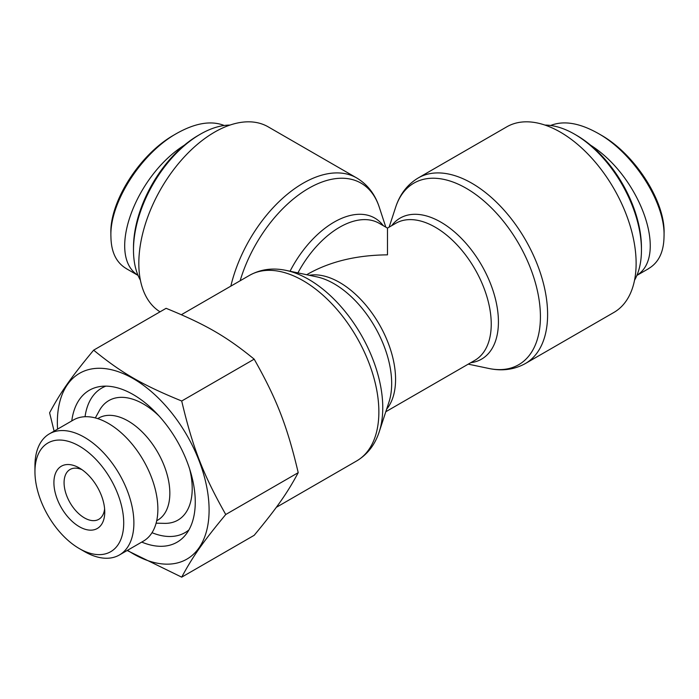 <?xml version="1.0" encoding="UTF-8"?>
<svg xmlns="http://www.w3.org/2000/svg" width="699" height="699" viewBox="0 0 699 699"><rect width="100%" height="100%" fill="white"/><g stroke="black" fill="none" stroke-linecap="round" stroke-linejoin="round"><path stroke-width="1.05" d="M160.036 311.824A107.148 61.861 -60 0 1 138.821 263.366A107.148 61.861 -60 0 1 185.593 155.536A107.148 61.861 -60 0 1 268.163 126.834L356.673 177.93A107.148 61.861 120 0 0 230.836 286.144M385.804 411.737L474.857 360.326A79.101 45.671 60 0 0 474.857 268.984A79.101 45.671 60 0 0 395.756 223.313L387.473 228.101L387.473 254.847C356.787 255.135 330.417 261.443 308.373 273.763L306.704 274.733M506.784 126.834A107.148 61.861 60 0 1 613.932 188.695A107.148 61.861 60 0 1 613.932 312.418L525.412 363.515A107.148 61.861 -120 0 0 525.421 239.792A107.148 61.861 -120 0 0 418.273 177.93L506.784 126.834M200.351 134.191L198.315 135.37A91.683 52.932 120 0 0 133.483 247.656L133.483 250.006A94.566 54.592 -60 0 1 200.351 134.191A94.566 54.592 -60 0 1 229.962 125.077M140.403 280.212A94.566 54.592 -60 0 1 133.483 250.006M126.502 268.704C116.375 262.807 111.185 252.199 110.931 236.874C109.315 203.051 141.207 153.308 176.602 133.492L174.086 134.951C139.73 154.226 109.385 202.02 110.896 233.938M184.3 145.226C134.697 176.629 106.449 255.913 137.974 275.231M176.602 133.492C195.222 122.998 211.107 120.333 224.248 125.497M641.455 250.006L641.455 247.656A91.683 52.932 -120 0 0 576.631 135.37L574.595 134.191A94.566 54.592 60 0 1 641.455 250.006A94.566 54.592 60 0 1 634.543 280.212M544.975 125.077A94.566 54.592 60 0 1 574.595 134.191M664.05 233.842C665.588 201.915 635.041 154.051 600.721 134.872L598.213 133.43C633.582 153.142 665.649 202.946 664.015 236.778C663.753 252.129 658.563 262.763 648.427 268.678M636.972 275.231C668.497 255.913 640.24 176.629 590.646 145.226M550.637 125.488C563.735 120.298 579.593 122.945 598.213 133.43M188.905 529.956A83.417 48.161 60 0 1 152.006 532.699M85.051 416.718A83.417 48.161 60 0 1 105.872 386.136M71.779 420.92A87.733 50.651 60 0 1 99.669 386.599A87.733 50.651 60 0 1 133.229 394.586A87.733 50.651 60 0 1 187.682 463.341A87.733 50.651 60 0 1 185.401 535.093A87.733 50.651 60 0 1 141.731 542.083M95.335 417.923L99.424 410.488A69.035 39.86 60 0 1 143.4 403.987A69.035 39.86 60 0 1 159.04 415.984M189.639 468.985A69.035 39.86 60 0 1 164.588 523.359L156.113 523.184M156.707 520.755L157.625 520.222A58.969 34.041 -120 0 0 169.84 493.232A58.969 34.041 -120 0 0 128.144 421.008A58.969 34.041 -120 0 0 98.664 418.089L97.738 418.622M104.614 508.837A28.764 16.61 60 0 1 98.795 519.313A28.764 16.61 60 0 1 70.031 502.703A28.764 16.61 60 0 1 70.031 469.492A28.764 16.61 60 0 1 82.019 469.693M79.328 467.981L79.328 467.981A35.955 20.76 -120 0 0 53.91 482.659A35.955 20.76 -120 0 0 79.328 526.697A35.955 20.76 -120 0 0 104.754 512.018A35.955 20.76 -120 0 0 79.328 467.981L79.328 467.981M123.714 522.966A62.761 36.234 60 0 1 79.328 548.584A62.761 36.234 60 0 1 34.95 471.72A62.761 36.234 60 0 1 79.328 446.093A62.761 36.234 60 0 1 123.714 522.966M54.111 431.126L49.603 412.812C60.656 392.191 71.01 377.46 93.64 350.164C121.53 372.943 142.247 384.904 181.705 401.008C192.758 447.744 203.121 474.446 225.742 514.508C203.121 541.804 192.758 556.535 181.705 577.156L127.157 550.506M127.533 550.288A107.296 61.949 -120 0 0 209.097 510.025A107.296 61.949 -120 0 0 130.381 377.032A107.296 61.949 -120 0 0 57.571 429.125M181.705 577.156L254.183 535.312C276.804 508.016 287.167 493.276 298.22 472.664L225.742 514.508M298.22 472.664C287.167 425.918 276.804 399.225 254.183 359.164L181.705 401.008M254.183 359.164C226.293 336.385 205.576 324.423 166.109 308.32L93.64 350.164M79.328 548.584L84.413 551.52A69.952 40.385 -120 0 0 119.389 554.989A69.952 40.385 -120 0 0 133.885 522.966A69.952 40.385 -120 0 0 103.347 452.559A69.952 40.385 -120 0 0 49.437 433.826A69.952 40.385 -120 0 0 34.95 465.849L34.95 471.72M49.437 433.826L73.43 419.968A69.952 40.385 60 0 1 127.332 438.71A69.952 40.385 60 0 1 157.869 509.108A69.952 40.385 60 0 1 143.382 541.14L119.389 554.989M240.141 280.771A104.824 60.516 -60 0 1 311.763 186.616A104.824 60.516 -60 0 1 379.277 207.21C375.057 194.217 367.525 184.457 356.673 177.93M383.305 225.69A81.425 47.008 120 0 0 290.05 271.229M286.188 270.417L316.647 276.821A81.425 47.008 60 0 1 391.676 383.498A81.425 47.008 60 0 1 388.967 402.074L379.277 431.659A104.824 60.516 -120 0 0 382.764 407.744A104.824 60.516 -120 0 0 286.188 270.417C272.82 267.577 260.605 269.22 249.526 275.354A107.148 61.861 60 0 1 332.095 304.065A107.148 61.861 60 0 1 378.867 411.886A107.148 61.861 60 0 1 356.673 460.938L276.297 507.343M386.626 409.212A79.101 45.671 -120 0 0 379.19 324.214A79.101 45.671 -120 0 0 309.299 275.275M297.923 272.881A79.101 45.671 -60 0 1 379.19 223.313L387.473 228.101M470.742 362.702A81.425 47.008 -120 0 0 481.559 265.113A81.425 47.008 -120 0 0 391.641 225.69M389.142 227.131L395.66 207.21A104.824 60.516 60 0 1 518.71 243.663A104.824 60.516 60 0 1 488.758 368.452C502.118 371.3 514.342 369.649 525.412 363.515M385.804 227.131L379.277 207.21M379.277 431.659C375.057 444.651 367.525 454.411 356.673 460.938M249.526 275.354L181.382 314.699M395.66 207.21C399.88 194.217 407.421 184.457 418.273 177.93M468.243 364.144L488.758 368.452M138.053 275.423L126.475 268.739M636.885 275.423L648.471 268.739"/></g></svg>
